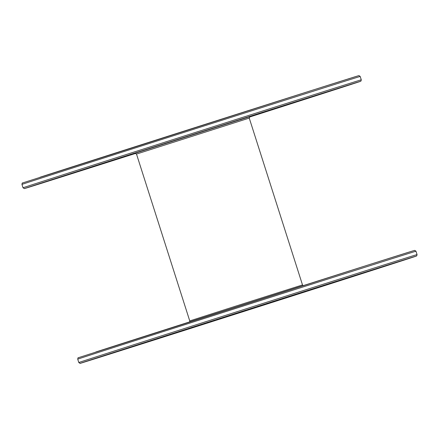 <?xml version="1.0" encoding="UTF-8"?>
<svg xmlns="http://www.w3.org/2000/svg" width="439" height="439" viewBox="0 0 439 439"><rect width="100%" height="100%" fill="white"/><g stroke="black" fill="none" stroke-linecap="round" stroke-linejoin="round"><path stroke-width="0.66" d="M358.586 75.711A176.346 0.307 162.3 0 0 225.69 117.822A176.346 0.307 162.3 0 0 40.037 177.241M252.2 308.491L227.226 316.426L252.2 308.491M217.579 319.18A176.346 0.307 -17.7 0 1 406.679 259.257A176.346 0.307 -17.7 0 1 120.604 350.657A176.346 0.307 -17.7 0 1 217.579 319.18M416.167 256.135L416.737 255.816L417.05 254.598A177.526 0.307 162.3 0 0 217.014 318.116A177.526 0.307 162.3 0 0 78.8 362.543L80.15 363.349L97.694 357.9M78.8 362.543L77.725 359.162A177.526 0.307 -17.7 0 1 215.933 314.736A177.526 0.307 -17.7 0 1 415.969 251.212L417.05 254.598M414.356 250.471A176.346 0.307 162.3 0 0 215.779 313.545A176.346 0.307 162.3 0 0 95.812 352.007M303.162 285.668L302.504 284.944L235.825 306.115L189.752 320.925L189.637 321.902M189.752 320.925L136.496 154.056L249.248 118.075L249.923 116.62M240.248 119.765L242.257 119.117M245.308 118.129L246.844 117.636M249.906 116.626L135.119 153.26M47.802 181.285L135.838 153.326A176.346 0.307 -17.7 0 1 25.056 188.353A176.346 0.307 -17.7 0 1 161.804 144.42A176.346 0.307 -17.7 0 1 354.668 83.103A176.346 0.307 -17.7 0 1 249.363 117.098L360.342 81.391M360.392 81.374L360.968 81.05L361.275 79.838A177.526 0.307 162.3 0 0 161.239 143.355A177.526 0.307 162.3 0 0 23.031 187.782L24.381 188.589L41.919 183.14M23.031 187.782L21.95 184.402A177.526 0.307 -17.7 0 1 160.158 139.975A177.526 0.307 -17.7 0 1 360.199 76.452L361.275 79.838M226.941 316.508L230.793 315.257M231.551 315.015L269.628 302.883M103.571 356.045L416.117 256.151M77.725 359.162C77.917 357.966 78.126 357.489 78.356 357.725L367.789 265.123L414.054 250.559L414.745 250.395L415.969 251.212M302.504 284.944L249.248 118.075M136.496 154.056L135.102 153.266M21.95 184.402C22.142 183.206 22.356 182.728 22.581 182.964L312.014 90.363L358.279 75.799L358.976 75.634L360.199 76.452"/></g></svg>
